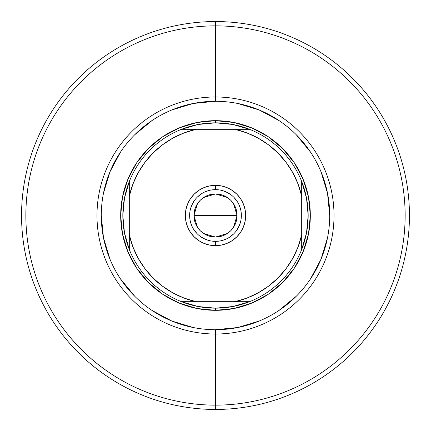 <?xml version="1.0" encoding="UTF-8"?>
<svg xmlns="http://www.w3.org/2000/svg" width="431" height="431" viewBox="0 0 431 431"><rect width="100%" height="100%" fill="white"/><g stroke="black" fill="none" stroke-linecap="round" stroke-linejoin="round"><path stroke-width="0.65" d="M215.538 101.285L215.5 101.285A114.215 114.215 0 0 0 101.285 215.5A114.215 114.215 0 0 0 215.5 329.715L215.5 334.02A118.52 118.52 0 0 1 96.98 215.5A118.52 118.52 0 0 1 215.5 96.98L215.5 101.285A114.215 114.215 0 0 1 329.715 215.5A114.215 114.215 0 0 1 215.5 329.715A114.215 114.215 0 0 1 101.285 215.5A114.215 114.215 0 0 1 215.5 101.285L193.217 103.478L171.791 109.98M215.5 25.86L215.5 96.98A118.52 118.52 0 0 1 334.02 215.5A118.52 118.52 0 0 1 215.5 334.02L215.5 405.14A189.64 189.64 0 0 0 405.14 215.5A189.64 189.64 0 0 0 215.5 25.86A189.64 189.64 0 0 1 405.14 215.5A189.64 189.64 0 0 1 215.5 405.14L215.5 409.45A193.95 193.95 0 0 0 409.45 215.5A193.95 193.95 0 0 0 215.5 21.55L215.5 25.86L215.5 21.55A193.95 193.95 0 0 1 409.45 215.5A193.95 193.95 0 0 1 215.5 409.45A193.95 193.95 0 0 1 21.55 215.5A193.95 193.95 0 0 1 215.5 21.55A193.95 193.95 0 0 0 21.55 215.5A193.95 193.95 0 0 0 215.5 409.45L215.5 405.14A189.64 189.64 0 0 1 25.86 215.5A189.64 189.64 0 0 1 215.5 25.86A189.64 189.64 0 0 0 25.86 215.5A189.64 189.64 0 0 0 215.5 405.14L215.5 334.02A118.52 118.52 0 0 1 96.98 215.5A118.52 118.52 0 0 1 215.5 96.98L215.5 25.86M101.285 215.462L103.478 237.783L109.98 259.209M120.513 278.922L134.736 296.264M152.014 310.444L171.791 321.02L193.217 327.522M215.462 329.715L237.783 327.522L259.209 321.02M278.922 310.487L296.264 296.264M310.444 278.986L321.02 259.209L327.522 237.783M329.715 215.538L327.522 193.217L321.02 171.791M310.487 152.078L296.264 134.736M278.986 120.556L259.209 109.98L237.783 103.478M152.078 120.513L134.736 134.736M120.556 152.014L109.98 171.791L103.478 193.217M310.32 215.5L308.499 234.001L303.101 251.785L294.341 268.179L282.547 282.547L268.179 294.341L251.785 303.101L234.001 308.499L215.5 310.32L196.999 308.499L179.215 303.101L162.821 294.341L148.453 282.547L136.659 268.179L127.899 251.785L122.501 234.001L120.68 215.5L122.501 196.999L127.899 179.215L136.659 162.821L148.453 148.453L162.821 136.659L179.215 127.899L196.999 122.501L215.5 120.68L234.001 122.501L251.785 127.899L268.179 136.659L282.547 148.453L294.341 162.821L303.101 179.215L308.499 196.999L310.32 215.5M215.5 101.285L215.5 96.98A118.52 118.52 0 0 1 334.02 215.5A118.52 118.52 0 0 1 215.5 334.02L215.5 329.715A114.215 114.215 0 0 0 329.715 215.5A114.215 114.215 0 0 0 215.5 101.285M215.5 189.64L215.5 185.33A30.17 30.17 0 0 1 245.67 215.5A30.17 30.17 0 0 1 215.5 245.67L221.389 245.088L227.045 243.375L232.261 240.584L236.834 236.834L240.584 232.261L243.375 227.045L245.088 221.389L245.67 215.5L245.088 209.611L243.375 203.955L240.584 198.739L236.834 194.165L232.261 190.416L227.045 187.625L221.389 185.912L215.5 185.33L209.611 185.912L203.955 187.625L198.739 190.416L194.165 194.165L190.416 198.739L187.625 203.955L185.912 209.611L185.33 215.5L185.912 221.389L187.625 227.045L190.416 232.261L194.165 236.834L198.739 240.584L203.955 243.375L209.611 245.088L215.5 245.67L215.5 241.36A25.86 25.86 0 0 0 241.36 215.5A25.86 25.86 0 0 0 215.5 189.64A25.86 25.86 0 0 0 189.64 215.5A25.86 25.86 0 0 0 215.5 241.36L215.5 245.67A30.17 30.17 0 0 1 185.33 215.5A30.17 30.17 0 0 1 215.5 185.33L215.5 189.64A25.86 25.86 0 0 1 241.36 215.5A25.86 25.86 0 0 1 215.5 241.36A25.86 25.86 0 0 1 189.64 215.5A25.86 25.86 0 0 1 215.5 189.64L210.457 190.136L205.603 191.606M233.548 203.723L237.05 215.5L236.635 219.702L235.412 223.748L233.419 227.471L230.736 230.736L227.471 233.419L223.748 235.412L219.702 236.635L215.5 237.05L211.298 236.635L207.252 235.412L203.529 233.419L200.264 230.736L197.581 227.471L195.588 223.748L194.365 219.702L193.95 215.5A21.55 21.55 0 0 1 215.5 193.95A21.55 21.55 0 0 1 237.05 215.5L193.95 215.5L197.463 203.707M197.716 203.33L200.043 200.48M200.463 200.065L203.41 197.662M203.626 197.517L215.5 193.95L227.374 197.517M227.584 197.657L230.537 200.065M230.946 200.474L233.273 203.313M301.7 181.494A92.665 92.665 0 0 1 215.5 308.165L215.5 310.32A94.82 94.82 0 0 0 310.32 215.5A94.82 94.82 0 0 0 215.5 120.68L215.5 122.835A92.665 92.665 0 0 1 301.7 181.494A92.665 92.665 0 0 0 249.506 129.3L234.895 129.3L246.818 132.883L258.121 138.103L268.572 144.864L277.979 153.021L286.136 162.428L292.897 172.879L298.117 184.182L301.7 196.105L301.7 234.895L298.117 246.818L292.897 258.121L286.136 268.572L277.979 277.979L268.572 286.136L258.121 292.897L246.818 298.117L234.895 301.7L196.105 301.7L184.182 298.117L172.879 292.897L162.428 286.136L153.021 277.979L144.864 268.572L138.103 258.121L132.883 246.818L129.3 234.895L129.3 196.105L132.883 184.182L138.103 172.879L144.864 162.428L153.021 153.021L162.428 144.864L172.879 138.103L184.182 132.883L196.105 129.3L234.895 129.3L181.494 129.3A92.665 92.665 0 0 1 215.5 122.835L215.5 120.68A94.82 94.82 0 0 1 310.32 215.5A94.82 94.82 0 0 1 215.5 310.32A94.82 94.82 0 0 1 120.68 215.5A94.82 94.82 0 0 1 215.5 120.68A94.82 94.82 0 0 0 120.68 215.5A94.82 94.82 0 0 0 215.5 310.32L215.5 308.165A92.665 92.665 0 0 1 181.494 129.3A92.665 92.665 0 0 0 129.3 181.494L129.3 249.506A92.665 92.665 0 0 0 181.494 301.7L249.506 301.7A92.665 92.665 0 0 0 301.7 249.506L301.7 181.494L306.533 198.195L308.165 215.5L306.533 232.805L301.7 249.506L301.7 234.895A88.355 88.355 0 0 1 234.895 301.7L249.506 301.7L232.805 306.533L215.5 308.165L198.195 306.533L181.494 301.7L196.105 301.7A88.355 88.355 0 0 1 129.3 234.895L129.3 249.506L124.467 232.805L122.835 215.5L124.467 198.195L129.3 181.494L129.3 196.105A88.355 88.355 0 0 1 196.105 129.3L181.494 129.3L198.195 124.467L215.5 122.835L232.805 124.467L249.506 129.3L234.895 129.3A88.355 88.355 0 0 1 301.7 196.105L301.7 181.494M215.5 241.36L220.543 240.864L225.397 239.394M229.858 237.007L233.785 233.785M236.996 229.874L239.394 225.397L240.864 220.543M241.36 215.511L240.864 210.457L239.394 205.603M237.007 201.142L233.785 197.215M229.874 194.004L225.397 191.606L220.543 190.136M201.142 193.993L197.215 197.215M194.004 201.126L191.606 205.603L190.136 210.457M189.64 215.489L190.136 220.543L191.606 225.397M193.993 229.858L197.215 233.785M201.126 236.996L205.603 239.394L210.457 240.864M197.452 227.277L193.95 215.5L194.365 211.298L195.588 207.252L197.581 203.529L200.264 200.264L203.529 197.581L207.252 195.588L211.298 194.365L215.5 193.95L219.702 194.365L223.748 195.588L227.471 197.581L230.736 200.264L233.419 203.529L235.412 207.252L236.635 211.298L237.05 215.5L233.537 227.293M215.5 215.5L237.05 215.5A21.55 21.55 0 0 1 215.5 237.05A21.55 21.55 0 0 1 193.95 215.5L215.5 215.5M233.284 227.67L230.957 230.52M230.537 230.935L227.59 233.338M227.374 233.483L215.5 237.05L203.626 233.483M203.416 233.343L200.463 230.935M200.054 230.526L197.727 227.687"/></g></svg>
